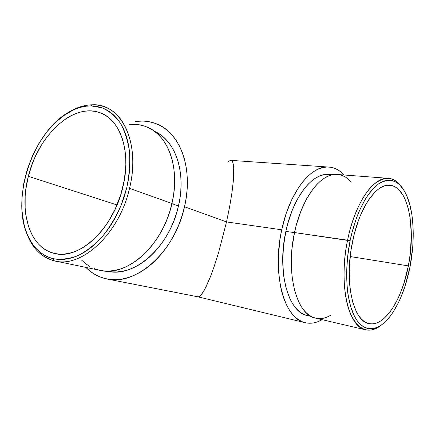 <?xml version="1.0" encoding="UTF-8"?>
<svg xmlns="http://www.w3.org/2000/svg" width="435" height="435" viewBox="0 0 435 435"><rect width="100%" height="100%" fill="white"/><g stroke="black" fill="none" stroke-linecap="round" stroke-linejoin="round"><path stroke-width="0.65" d="M54.157 260.782L53.146 258.667C43.843 256.291 36.431 250.582 30.907 241.534C7.036 204.591 32.94 126.28 74.2 109.604C79.861 107.13 85.477 105.884 91.045 105.879L92.818 104.786C87.125 104.802 81.383 106.08 75.592 108.609L63.26 115.917C72.96 108.636 82.813 104.922 92.818 104.786C97.146 104.797 101.29 105.585 105.259 107.157C126.928 114.911 138.988 150.244 129.527 188.317C119.38 233.78 81.541 268.259 54.973 260.967L54.157 260.782C39.726 256.655 30.01 245.726 25.002 227.983C26.551 233.622 28.694 238.701 31.429 243.214C37.073 252.469 44.647 258.325 54.157 260.782C80.758 268.863 119.277 234.307 129.527 188.317L171.934 203.509L129.527 188.317C141.06 142.473 120.957 103.318 92.818 104.786L91.045 105.879L85.972 106.216L80.845 107.255L75.706 108.973L70.6 111.338L65.571 114.323L55.908 121.99L47.018 131.658L39.155 142.979L32.549 155.572L27.394 169.036L23.833 182.966L21.995 196.935L21.962 210.507L23.767 223.242L25.36 229.158L27.41 234.699L29.901 239.81L32.826 244.437L36.159 248.537L39.889 252.05L43.984 254.937L48.416 257.156L53.146 258.667L58.132 259.445L63.331 259.461L68.697 258.7L74.173 257.15L79.703 254.818L85.222 251.713L90.676 247.852L95.999 243.274L101.132 238.01L106.004 232.121L110.555 225.667L114.742 218.718L118.494 211.356L121.778 203.662L124.551 195.734L126.775 187.664L128.428 179.546L129.494 171.482L129.962 163.56L129.837 155.882L129.119 148.525L127.83 141.571L125.992 135.095L123.632 129.162L120.794 123.823L117.504 119.13L113.818 115.112L109.772 111.806L105.428 109.223L100.822 107.374L96.01 106.26L91.045 105.879L102.16 107.826C109.131 110.985 115.193 116.08 120.348 123.116C124.818 131.18 127.868 140.69 129.494 151.63C130.206 163.179 129.298 175.185 126.775 187.664L120.892 205.891C115.618 217.576 109.267 228.016 101.844 237.205C94.003 245.411 85.831 251.647 77.327 255.916C68.866 258.945 60.802 259.864 53.146 258.667L54.157 260.782M338.539 174.571L335.331 174.435L331.72 174.968L328.044 176.224L324.336 178.209L320.638 180.917L316.984 184.342L313.428 188.453L306.751 198.61L300.944 210.997L296.311 225.08L294.517 232.556L350.099 240.783C355.58 213.96 367.086 191.791 378.619 183.847C390.809 176.73 400.287 180.906 407.046 196.381C414.153 213.297 415.088 240.957 410.058 266.617L412.761 246.667L413.25 233.557L412.657 221.051L411.95 215.151L409.726 204.292L406.459 195.021L404.447 191.095L399.738 184.897L397.068 182.705L394.219 181.172L391.201 180.324L388.053 180.188L384.79 180.786L381.457 182.134L378.075 184.233L374.687 187.083L368.032 194.967L364.845 199.942L358.951 211.731L356.325 218.424L351.866 233.04L350.099 240.783L347.608 256.677L346.608 272.451L347.125 287.323L347.935 294.207L350.605 306.463L354.503 316.316L356.852 320.231L359.419 323.428L362.176 325.891L365.085 327.615L368.119 328.599L371.24 328.86L374.415 328.403L377.613 327.256L380.81 325.451L383.969 323.015L390.081 316.403L392.984 312.314L398.378 302.765L400.831 297.409L405.17 285.746L410.058 266.617C405.85 287.763 399.015 304.582 389.553 317.077C378.205 331.432 364.438 333.177 355.444 318.012C346.461 302.923 343.906 271.021 350.099 240.783L347.56 240.18C341.823 268.232 343.362 298.029 350.795 314.603C359.223 330.932 369.505 334.357 381.642 324.869C376.242 329.317 370.908 330.97 365.628 329.833C348.424 327.457 338.153 284.055 347.56 240.18L294.517 232.556C285.246 273.881 297.013 315.321 315.636 318.164L365.628 329.833M329.801 174.571L326.544 174.43L322.928 174.952L319.246 176.186L315.544 178.132L311.846 180.791L308.197 184.146L304.647 188.181L297.997 198.137L292.228 210.274L287.638 224.074L285.86 231.398L294.495 232.643L285.86 231.398C276.709 271.924 288.595 312.656 307.279 315.533L311.155 316.435M54.973 260.967L99.93 270.32C126.416 277.427 162.837 245.748 171.934 203.509L173.429 195.788L174.343 188.094L174.652 180.53L174.37 173.179L173.505 166.121L172.07 159.433L170.09 153.191L167.6 147.443L164.626 142.261L161.222 137.677L157.421 133.735L153.272 130.456L148.83 127.868L144.137 125.976L139.254 124.785L134.219 124.296L129.097 124.492M155.453 131.783L159.846 134.344L163.946 137.574L167.709 141.462L171.085 145.97L174.027 151.059L176.501 156.698L178.47 162.826L179.905 169.378L180.781 176.289L181.074 183.488L180.791 190.894L179.916 198.414L178.459 205.972L171.907 203.624L178.459 205.972L176.436 213.471L173.869 220.822L170.792 227.945L167.236 234.748L163.245 241.164L158.873 247.107L154.169 252.523L149.2 257.346L144.012 261.538L138.673 265.051L133.246 267.868L127.787 269.956L122.36 271.315L117.015 271.94L111.817 271.842L107.543 271.201C133.768 278.231 169.612 247.292 178.459 205.972C186.593 172.162 175.039 139.918 154.507 131.332M408.367 265.888L350.186 256.547L408.367 265.888C402.185 299.198 384.6 327.348 368.972 323.569C353.225 321.514 343.938 281.826 352.491 241.811C359.082 208.392 375.807 184.244 389.026 185.228C407.927 185.234 416.311 227.413 408.367 265.888L403.772 283.821L399.694 294.734L397.389 299.742L392.332 308.643L389.608 312.45L383.887 318.572L380.935 320.812L377.955 322.465L374.97 323.493L372.012 323.879L369.108 323.596L366.292 322.639L363.595 320.992L361.039 318.659L358.663 315.652L356.499 311.982L352.899 302.776L350.452 291.363L349.707 284.969L349.245 271.163L349.539 263.914L351.17 249.146L354.123 234.634L358.244 221.072L360.675 214.852L366.129 203.874L369.081 199.23L375.253 191.846L378.401 189.16L381.544 187.17L384.654 185.875L387.688 185.272L390.63 185.359L393.447 186.109L396.116 187.501L398.618 189.508L403.038 195.233L404.931 198.877L408.008 207.511L410.113 217.647L411.352 234.878L410.297 253.42L408.367 265.888M198.577 296.795L201.133 294.908L204.325 290.145L210.072 277.644L214.314 266.062L218.631 252.425L226.515 221.915L281.722 229.794L280.167 238.13L278.416 254.948L278.53 271.261L280.477 286.263L282.092 293.054L284.109 299.275L286.491 304.853L289.199 309.753L292.206 313.923L295.457 317.338L298.927 319.981L302.559 321.851L306.322 322.939L310.166 323.259L314.065 322.835L317.963 321.683L322.117 319.676C316.419 322.987 310.764 323.993 305.152 322.683C284.713 319.355 271.592 274.523 281.722 229.794L226.515 221.915L218.631 252.425L214.314 266.062L210.072 277.644L206.13 286.681L202.65 292.891L199.768 296.202L198.577 296.795L197.561 296.713M184.505 206.761C174.794 252.322 135.367 286.371 106.57 278.895C98.593 277.193 91.693 273.359 85.869 267.394L90.214 271.293L94.803 274.409L99.745 276.834L105.004 278.541L110.528 279.493L116.27 279.656L122.175 279.02L128.184 277.568L134.23 275.306L140.255 272.234L146.182 268.373L151.951 263.762L157.481 258.433L162.717 252.441L167.584 245.851L172.026 238.739L175.985 231.181L179.416 223.269L182.265 215.097L184.505 206.761L186.115 198.365L187.072 190.013L187.371 181.792L187.012 173.81L186.017 166.154L184.396 158.9L182.178 152.13L179.405 145.915L176.11 140.315L172.342 135.367L168.149 131.114L163.587 127.591L158.71 124.818L153.571 122.795L148.226 121.539L142.729 121.033L135.334 121.501C142.849 120.386 150.021 121.213 156.856 123.991C180.079 132.735 193.646 168.671 184.505 206.761L226.515 221.915L184.505 206.761M107.108 278.998L197.833 296.806L305.147 322.683M28.351 176.311C38.003 135.551 73.493 101.844 100.599 112.959C120.549 119.935 131.544 152.38 122.844 187.208C113.535 228.734 78.958 260.309 54.647 253.469C29.623 248.276 18.895 211.453 28.351 176.311L117.037 204.961L28.351 176.311L32.446 163.424L35.045 157.193L41.243 145.399L44.794 139.929L52.678 130.076L56.958 125.78L66.006 118.641L70.709 115.873L75.483 113.687L80.285 112.116L85.07 111.175L89.8 110.892L94.428 111.284L98.903 112.355L103.182 114.111L107.217 116.553L110.963 119.668L114.378 123.437L117.417 127.83L120.038 132.822L122.213 138.357L123.899 144.393L125.079 150.863L125.726 157.704L125.829 164.838L124.388 179.677L120.778 194.701L115.166 209.191L107.809 222.481L103.584 228.484L99.071 233.965L94.313 238.869L89.376 243.143L84.314 246.754L79.181 249.674L74.042 251.87L68.947 253.344L63.95 254.089L59.1 254.111L54.446 253.42L50.025 252.044L45.882 250.011L42.048 247.352L38.552 244.1L35.414 240.305L32.668 236.004L30.319 231.246L28.389 226.08L25.806 214.732L25.159 208.659L25.176 195.951L25.817 189.432L28.351 176.311M327.718 166.991C310.492 166.029 289.449 192.547 281.722 229.794L286.083 213.781L291.918 199.306L298.894 187.023L302.7 181.874L306.648 177.447L310.704 173.782L314.804 170.895L318.915 168.807L322.982 167.508L326.973 167.002L330.85 167.263L334.569 168.274L338.109 170.003L341.431 172.418L344.09 174.99C339.349 169.802 333.89 167.138 327.718 166.991L231.132 160.395L229.114 160.983L227.82 162.201M332.552 174.783L327.734 174.413C312.004 173.375 292.847 197.582 285.86 231.398L283.473 246.455L282.723 261.43L283.631 275.605L286.121 288.313L290.031 299.008L292.45 303.461L295.142 307.273L298.057 310.416L301.172 312.863L304.44 314.608L307.409 315.56M307.833 315.652L310.356 315.979M232.192 161.227L231.317 160.461L232.192 161.227L232.894 162.706L232.192 161.227M233.41 164.914L232.894 162.706L233.72 167.856L233.41 164.914M233.818 171.52L233.72 167.856L233.334 180.949L233.818 171.52M231.926 192.879L233.334 180.949L231.926 192.879L229.62 206.777L231.926 192.879M226.515 221.915L229.62 206.777L226.515 221.915M81.666 260.163L85.526 263.594L89.746 266.421M94.292 268.612L99.115 270.135M99.925 270.32L104.182 270.956L109.446 271.048L114.856 270.401L120.359 269.009L125.894 266.867L131.403 263.985L136.824 260.38L142.093 256.09L147.155 251.153L151.94 245.606L156.393 239.522L160.455 232.959L164.087 225.993L167.23 218.702L169.857 211.182L171.934 203.509C180.492 168.138 168.079 134.736 146.557 126.851M387.59 178.279C393.327 178.459 398.226 181.64 402.288 187.822C394.627 176.594 385.105 175.474 373.73 184.456C362.948 193.972 352.682 215.211 347.56 240.18C354.808 203.607 373.138 177.333 387.59 178.279L336.472 174.413C320.791 173.391 301.596 198.077 294.517 232.556L292.081 247.912L291.287 263.186L292.157 277.633L294.609 290.575L298.497 301.45L300.9 305.974L303.576 309.84L306.485 313.021L309.589 315.495L312.852 317.251L315.772 318.197M316.234 318.295L319.703 318.632L323.221 318.273L326.75 317.251L331.204 315.022M351.36 182.124L348.424 179.193L345.406 177.023L342.204 175.484L338.832 174.614M31.429 243.214L30.907 241.534M75.592 108.609L74.2 109.604M107.543 271.201L107.048 271.097"/></g></svg>
